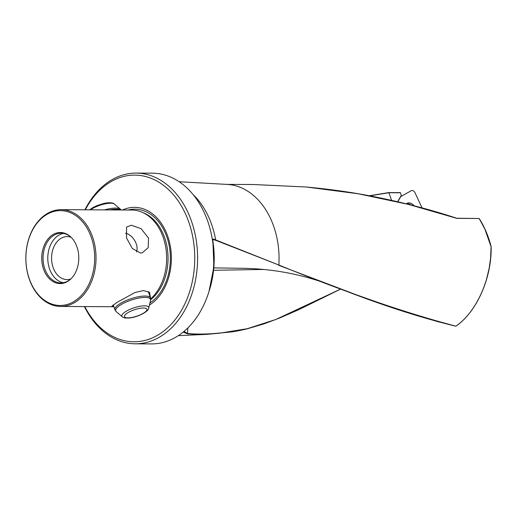 <?xml version="1.0" encoding="UTF-8"?>
<svg xmlns="http://www.w3.org/2000/svg" width="517" height="517" viewBox="0 0 517 517"><rect width="100%" height="100%" fill="white"/><g stroke="black" fill="none" stroke-linecap="round" stroke-linejoin="round"><path stroke-width="0.78" d="M391.615 200.357L388.855 192.595L369.364 195.769M28.984 278.256A48.391 35.104 90.3 0 1 46.388 214.083A48.391 35.104 90.3 0 1 61.193 209.663A48.391 35.104 90.3 0 1 92.879 237.852A48.391 35.104 -89.7 0 1 75.476 302.025A48.391 35.104 -89.7 0 1 60.67 306.445A48.391 35.104 -89.7 0 1 28.984 278.256M126.562 238.033L126.562 227.118L131.318 225.218L141.154 228.727L148.553 238.15L148.179 247.701L142.227 252.845L140.514 253.039L132.313 248.496L126.562 238.033M113.895 306.671L111.976 306.096L117.23 302.251L134.989 292.512L143.539 290.56L149.536 292.37L150.654 298.91A48.391 35.104 90.3 0 0 163.495 238.234A48.391 35.104 -89.7 0 0 141.703 212.067A48.391 35.104 -89.7 0 0 131.803 210.044L61.193 209.663M122.619 209.992A51.112 37.075 -89.7 0 1 168.807 239.617A51.112 37.075 -89.7 0 1 149.652 304.894A51.112 37.075 90.3 0 1 149.432 305.03M70.965 237.213A21.507 15.6 90.3 0 0 67.275 236.579A21.507 15.6 90.3 0 0 60.696 238.544A21.507 15.6 -89.7 0 0 51.9 262.642A21.507 15.6 -89.7 0 0 67.042 279.594A21.507 15.6 -89.7 0 0 70.739 279.006M63.313 282.715A24.868 18.037 90.3 0 1 47.971 261.731A24.868 18.037 90.3 0 1 58.35 235.481A24.868 18.037 -89.7 0 1 63.578 233.419M74.526 301.146A47.428 34.406 -89.7 0 0 91.587 238.247A47.428 34.406 -89.7 0 0 46.019 214.949A47.428 34.406 90.3 0 0 28.958 277.849A47.428 34.406 90.3 0 0 74.526 301.146M52.592 234.841A25.54 18.528 -89.7 0 0 43.409 268.711A25.54 18.528 -89.7 0 0 67.947 281.254A25.54 18.528 -89.7 0 0 71.43 278.379A25.54 18.528 -89.7 0 0 71.65 237.839A25.54 18.528 -89.7 0 0 52.592 234.841M71.689 278.107A24.868 18.037 -89.7 0 1 68.548 280.653A24.868 18.037 90.3 0 1 60.935 282.922A24.868 18.037 90.3 0 1 43.428 263.321A24.868 18.037 90.3 0 1 53.6 235.455A24.868 18.037 -89.7 0 1 61.206 233.186A24.868 18.037 -89.7 0 1 71.902 238.117M136.139 173.098L152.412 173.189A85.357 61.917 90.3 0 1 208.299 222.911A85.357 61.917 -89.7 0 1 212.939 243.526A85.357 61.917 -89.7 0 1 212.771 274.223A85.357 61.917 -89.7 0 1 177.602 336.108A85.357 61.917 -89.7 0 1 151.487 343.902L135.221 343.811A85.357 61.917 -89.7 0 0 161.33 336.018A85.357 61.917 90.3 0 0 196.24 240.379A85.357 61.917 90.3 0 0 136.139 173.098A85.357 61.917 90.3 0 0 110.031 180.892A85.357 61.917 -89.7 0 0 84.937 209.792M85.337 209.792A83.34 60.457 90.3 0 1 109.249 182.721A83.34 60.457 90.3 0 1 189.312 223.654A83.34 60.457 90.3 0 1 159.339 334.176A83.34 60.457 90.3 0 1 84.814 306.575M179.128 181.719L227.364 184.427A74.571 54.091 -89.7 0 1 274.204 227.803A74.571 54.091 90.3 0 1 278.863 265.021L213.915 239.242C212.901 238.68 212.565 239.416 212.914 241.445L213.896 266.759L209.055 291.245M212.939 243.526L213.036 244.315A80.956 58.725 90.3 0 1 212.881 273.428L212.771 274.223M486.478 279.451L489.172 268.233L490.588 258.261L491.085 246.79L484.817 228.941L479.156 218.491L456.86 218.368L410.356 204.874M491.079 246.745L491.079 246.745C491.751 277.681 476.887 311.745 455.884 326.175C404.326 312.604 345.324 292.221 278.863 265.021L213.715 239.539L212.991 239.39L212.914 241.445A79.721 57.826 -89.7 0 1 209.114 291.071M226.368 184.375L253.685 184.524L306.361 187.012L358.275 193.785L408.585 204.428L456.86 218.368M183.748 331.63L183.916 332.392L187.535 333.827L198.793 334.486L206.845 334.363L219.712 333.181L247.229 328.702L275.878 319.467L340.839 288.984L298.929 309.618L279.186 318.201L263.993 323.875L247.197 328.838L239.151 330.641L232.327 331.83L206.89 334.357M84.413 306.575A85.357 61.917 -89.7 0 0 135.221 343.811M369.745 195.84L389.088 192.725L400.475 192.789L389.004 192.595M400.475 192.789L401.315 195.323L397.625 201.727M136.462 251.947A12.098 7.555 57.7 0 0 134.717 240.618A12.098 7.555 57.7 0 0 125.444 233.225M148.618 292.402A18.819 5.454 161.7 0 0 148.534 291.853A18.819 5.454 161.7 0 0 148.437 291.627M212.797 240.095L213.915 239.242M213.805 267.89L239.455 268.265M439.372 322.097L404.41 311.745L356.465 294.852L278.631 265.26M213.566 270.281L264 269.46M183.942 331.468L187.736 333.549C198.412 334.396 209.159 334.202 219.964 332.967L219.712 333.181L219.964 332.967M422.046 207.905L415.08 192.88A3.225 2.016 57.7 0 0 412.088 190.45A3.225 2.016 57.7 0 0 411.39 190.618L400.772 196.615L397.812 201.772M411.118 205.023A8.065 5.034 57.7 0 0 407.583 203.743A8.065 5.034 57.7 0 0 406.562 203.879M406.343 203.821A8.162 5.099 -122.3 0 1 406.711 203.511A8.162 5.099 -122.3 0 1 408.798 202.871A8.162 5.099 -122.3 0 1 414.246 205.831M400.358 196.983L400.772 196.615M141.703 212.067L143.5 212.804A47.629 34.549 90.3 0 1 167.831 252.916A47.629 34.549 90.3 0 1 150.647 299.711M193.203 194.689A77.828 56.45 90.3 0 1 212.196 226.103A77.828 56.45 90.3 0 1 215.705 240.147L215.537 240.444M128.145 210.025A49.277 35.744 90.3 0 1 168.645 243.139A49.277 35.744 90.3 0 1 149.93 302.91M253.685 184.524L306.613 187.031C329.374 189.151 350.507 192.104 370.023 195.891C400.83 201.876 429.743 209.333 456.763 218.258L479.156 218.491M187.839 327.92L187.535 333.827M142.278 305.941A14.146 4.097 161.7 0 0 127.137 310.736A14.146 4.097 161.7 0 0 122.283 316.772C123.175 317.839 125.521 318.246 129.321 317.994C137.509 317.289 148.754 311.596 148.734 308.022A14.146 4.097 161.7 0 0 142.278 305.941M141.529 308.113A11.82 3.425 161.7 0 0 126.051 313.968A11.82 3.425 161.7 0 0 129.845 317.761A11.82 3.425 161.7 0 0 145.329 311.906A11.82 3.425 161.7 0 0 141.529 308.113M148.347 291.575L150.46 297.979L150.55 300.28A18.366 5.325 161.7 0 0 142.169 297.579A18.366 5.325 161.7 0 0 122.51 303.809A18.366 5.325 161.7 0 0 116.215 311.641L122.283 316.772M150.46 297.979A18.722 5.429 161.7 0 0 141.942 296.209A18.722 5.429 161.7 0 0 123.188 301.889A18.722 5.429 161.7 0 0 114.903 309.735L116.215 311.641M120.72 209.986A18.722 5.429 161.7 0 0 113.21 209.333A18.722 5.429 161.7 0 0 109.397 209.921M89.816 209.818L92.453 207.853L96.834 205.65L103.969 203.394L107.316 202.838C111.097 202.586 113.443 202.994 114.347 204.06L120.422 209.191A18.366 5.325 161.7 0 0 112.628 208.254A18.366 5.325 161.7 0 0 104.505 209.896M114.347 204.06A14.146 4.097 161.7 0 0 108.344 203.343A14.146 4.097 161.7 0 0 90.494 209.818M206.845 334.363L178.3 335.656M113.914 306.73L60.67 306.445M239.41 268.265C271.238 268.381 301.934 274.107 331.5 285.423M331.513 285.429C376.486 303.376 417.891 316.966 455.736 326.201L455.949 326.162C476.971 311.706 491.835 277.655 491.15 246.738C488.597 236.534 484.616 227.118 479.22 218.497L456.744 218.252M369.3 195.756L388.913 192.57L400.294 192.634M113.288 304.843L114.903 309.735M120.422 209.191L121.159 209.986M148.734 308.022L150.55 300.28"/></g></svg>
